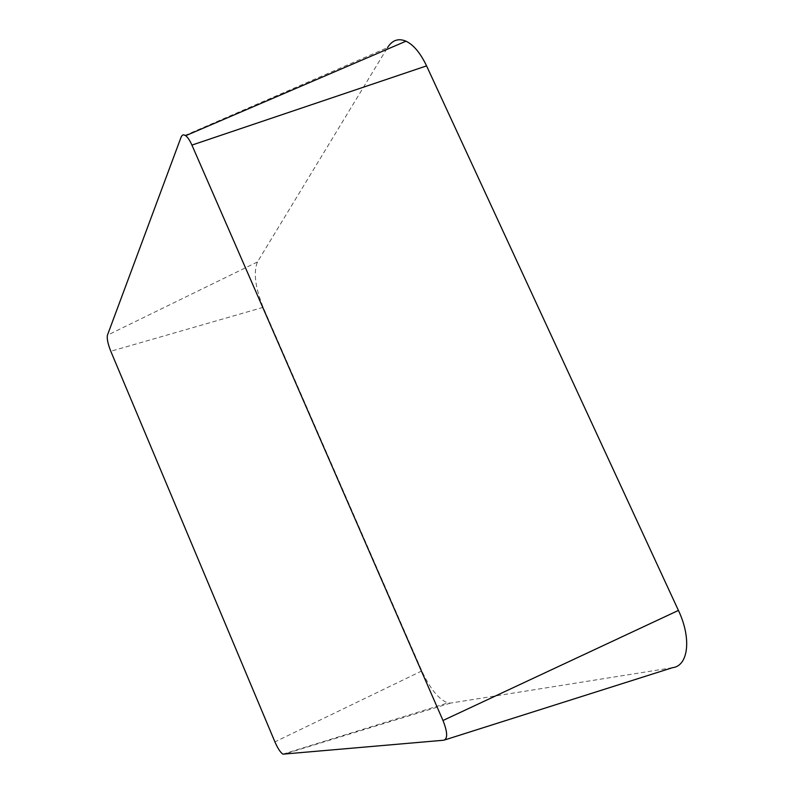 <?xml version="1.0" encoding="UTF-8"?>
<svg xmlns="http://www.w3.org/2000/svg" width="794" height="794" viewBox="0 0 794 794"><rect width="100%" height="100%" fill="white"/><g stroke="black" fill="none" stroke-linecap="round" stroke-linejoin="round"><path stroke-width="0.6" stroke-dasharray="3.97 2.98" d="M672.488 667.694L450.526 703.097L447.826 702.948C438.784 699.474 430.12 688.805 421.832 670.93L263.171 307.357C255.202 287.349 253.286 272.213 257.435 261.97L387.532 47.6L181.111 137.104M257.435 261.97L107.428 335.207M263.171 307.357L110.793 351.266M444.888 739.879L443.836 740.216M450.526 703.097L283.637 754.3M421.832 670.93L274.913 741.884M282.962 754.151L447.826 702.948"/><path stroke-width="1.19" d="M110.793 351.266C107.885 343.881 106.763 338.522 107.428 335.207L181.111 137.104C182.054 134.712 183.583 134.246 185.677 135.705C187.781 137.332 189.865 140.459 191.92 145.094L442.992 720.495C447.558 732.108 447.836 738.688 443.836 740.216L282.962 754.151C280.52 752.633 277.84 748.544 274.913 741.884L110.793 351.266M387.532 47.6C392.216 40.137 398.38 38.003 406.002 41.189C413.644 44.891 420.492 53.129 426.567 65.882L678.423 610.427C691.782 638.475 688.338 666.027 672.488 667.694L444.888 739.879M426.567 65.882L191.92 145.094M678.423 610.427L442.992 720.495M185.677 135.705L406.002 41.189"/></g></svg>

